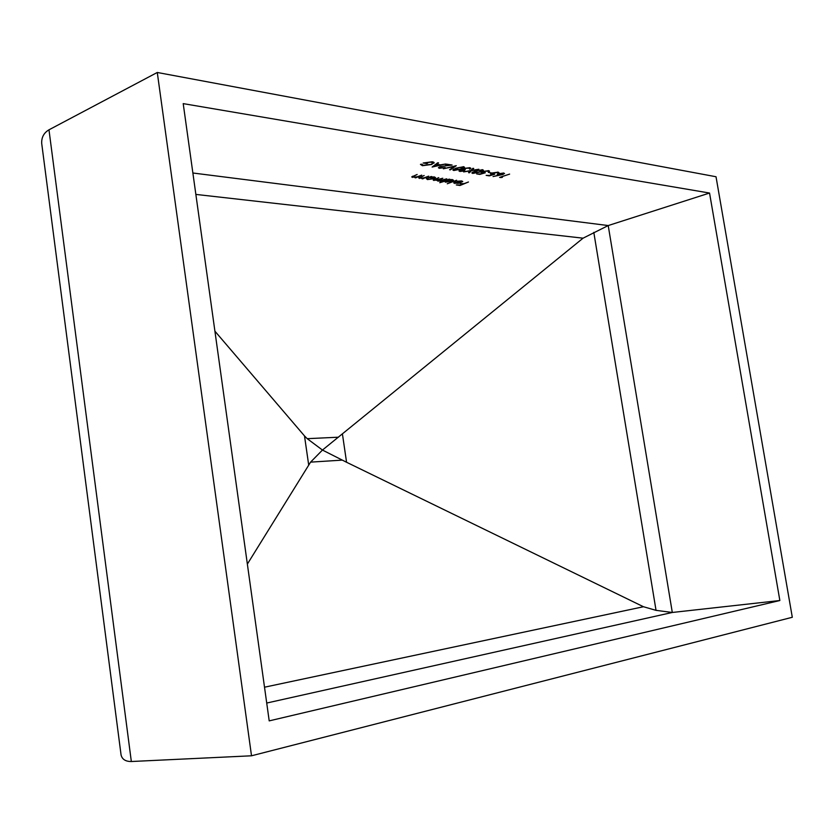 <?xml version="1.0" encoding="UTF-8"?>
<svg xmlns="http://www.w3.org/2000/svg" width="834" height="834" viewBox="0 0 834 834"><rect width="100%" height="100%" fill="white"/><g stroke="black" fill="none" stroke-linecap="round" stroke-linejoin="round"><path stroke-width="1.25" d="M338.5 437.204L307.204 438.674L322.456 450.058L583.06 238.18L608.215 225.555L709.546 193.04L183.209 103.624L269.205 720.878L779.853 600.522L672.308 612.469L656.035 610.352L643.462 606.735L264.514 687.206M494.76 174.243L489.297 175.859L486.159 175.369L489.725 175.421L492.592 174.567L490.621 173.993L492.175 172.982L498.159 172.169L498.982 172.648L497.825 173.514L497.147 172.523L492.821 173.107L491.82 173.764L494.76 174.243M488.359 172.419L491.32 172.878L488.359 172.419M485.315 172.774L479.831 174.4L476.652 173.91L480.248 173.952L483.136 173.097L481.124 172.502L482.667 171.491L488.693 170.678L489.548 171.168L488.401 172.044L487.692 171.033L483.334 171.616L482.333 172.273L485.315 172.774M474.921 171.147L482.584 169.709L483.407 170.219L480.238 171.981L472.701 173.43L471.836 172.909L474.921 171.147M456.271 165.685L450.36 169.865L449.578 169.74L454.311 166.466L443.354 168.781L456.271 165.685M440.508 166.915L439.685 167.519L440.383 167.936L445.21 167.509L439.382 168.301L438.392 167.759L439.695 166.831L449.349 165.122L445.523 164.517L446.492 164.142L452.091 165.028L440.456 166.571M445.648 164.006L432.127 167.05L437.746 162.766L438.569 162.891L436.755 164.277L440.529 164.861L445.648 164.006M456.615 180.259L447.264 183.772L456.615 180.259M444.449 181.301L439.768 182.698L449.13 179.164L449.849 179.268L448.682 179.706L452.32 179.571L453.446 180.217L451.84 181.312L445.387 182.166L444.397 180.947M428.686 176.162L422.713 178.841L421.983 178.737L423.182 178.278L418.699 177.965L424.152 175.505L420.294 177.423L419.836 177.819L420.534 178.153L424.339 177.767L428.686 176.162M421.723 175.14L415.749 177.84L415.009 177.736L416.218 177.267L411.694 176.954L417.146 174.473L413.289 176.412L412.83 176.808L413.539 177.152L417.375 176.766L421.723 175.14M426.362 178.716L431.095 176.516L431.824 176.62L430.657 177.069L434.368 176.933L435.536 177.611L433.961 178.716L427.415 179.581L426.299 178.351M446.795 178.82L440.821 181.447L440.112 181.343L441.269 180.905L437.975 181.103L437.224 180.686L437.725 180.227L433.211 180.113L438.778 177.642L434.347 179.935L434.91 180.227L442.802 178.236L438.382 180.519L438.924 180.811L446.795 178.82M460.556 182.479L461.713 181.697L460.941 181.259L457.199 181.249L461.671 180.936L462.766 181.51L458.22 183.376L453.665 182.917L455.458 181.739L460.556 182.479M468.468 182L460.066 185.482L456.302 184.94L460.305 185.033L463.099 184.001L460.024 183.553L464.027 183.647L468.468 182M431.918 164.454L422.411 165.695L420.451 164.381L421.796 164.204L423.401 165.32L431.126 164.35L432.846 163.089L431.199 162.13L424.892 162.755L427.717 163.193L426.747 163.579L423.151 163.016L432.241 161.765L434.16 162.828L431.845 164.027M455.906 168.187L463.673 166.727L464.538 167.259L461.39 169.041L453.748 170.511L452.841 169.969L455.906 168.187M460.722 170.282L460.149 170.699L460.858 171.095L464.684 170.907L459.909 171.46L458.961 170.918L462.88 169.583L464.017 168.426L469.844 167.697L470.866 168.27L469.698 169.177L468.854 168.061L464.819 168.51L464.006 169.093L465.278 169.646L464.309 170.011L460.67 169.948M478.883 169.26L471.502 170.668L469.375 172.784L468.552 172.659L470.324 170.897L463.589 171.898L470.678 170.543L472.909 168.312L473.733 168.447L471.856 170.313L478.883 169.26M503.142 174.462L493.061 176.558L498.815 175.203L497.137 174.64L498.471 173.743L503.715 173.045L504.539 173.535L503.079 174.066M501.224 177.194L502.37 177.371L499.587 177.433L509.616 174.108L501.161 176.86M251.514 755.792L792.3 617.275L716.02 176.745L157.282 72.475L251.514 755.792L131.334 761.515C125.611 761.557 122.202 759.388 121.076 754.999L120.638 751.632M709.546 193.04L779.853 600.522M42.284 147.879L41.7 143.406C41.439 137.36 43.868 132.835 48.977 129.812L157.282 72.475M342.461 434.222L346.569 462.265L322.456 450.058L310.582 462.13L247.364 564.086M346.569 462.265L643.462 606.735M214.911 331.181L304.504 435.932L308.653 464.736M307.204 438.674L304.504 435.932M412.423 176.36L412.59 177.444M419.419 177.381L419.585 178.455M427.31 178.903L427.415 179.581M428.478 177.903L427.279 178.737L428.217 179.268L433.242 178.612L434.42 177.767L428.426 177.538M437.808 179.998L437.975 181.103M433.816 179.591L433.961 180.519M452.247 179.56L452.32 180.248M446.461 180.175L445.293 181.353L445.158 180.686L445.387 182.166M445.293 181.353L446.2 181.864L451.152 181.207L452.341 180.373L451.475 179.873L446.513 180.53M454.54 182.135L454.759 183.522M459.659 182.771L455.343 182.146L454.655 182.719L457.626 183.188L459.597 182.344M422.306 164.986L422.411 165.695M426.664 163.026L426.747 163.579M433.982 162.369L434.087 163.037M433.357 162.015L432.742 162.411M436.651 163.61L436.755 164.277M436.172 164.715L434.024 166.352L439.153 165.184L436.172 164.715L436.067 164.048M433.92 165.685L434.024 166.352M439.059 164.642L439.153 165.184M439.184 167.05L439.382 168.301M449.265 164.579L449.349 165.122M450.266 169.271L450.36 169.865M453.967 169.031L454.686 170.136L460.66 168.927L463.277 167.498L459.315 167.436L454.071 169.75M453.55 169.26L453.748 170.511M459.722 170.292L459.909 171.46M469.615 168.614L469.698 169.177M469.542 167.655L469.678 168.468M464.204 169.354L464.309 170.011M463.912 168.468L464.006 169.093M471.366 169.855L471.502 170.668M469.24 171.971L469.375 172.784M471.721 169.5L471.856 170.313M472.513 172.231L472.701 173.43M473.629 173.065L479.54 171.867L482.167 170.459L478.289 170.417L473.055 172.69L473.629 173.065M479.758 173.879L479.831 174.4M481.854 171.846L482.042 173.024M488.317 171.512L488.401 172.044M490.277 172.721L490.361 173.243M489.224 175.338L489.297 175.859M491.33 173.347L491.507 174.494M497.773 174.045L497.94 175.119M499.201 173.826L498.378 174.4L499.045 174.786L503.34 173.774L499.149 173.514M500.869 176.964L500.973 177.652M266.724 703.041L672.308 612.469L608.215 225.555L192.883 173.003M131.334 761.515L48.977 129.812M341.857 460.149L310.582 462.13M583.06 238.18L195.865 194.416M593.808 232.373L656.035 610.352M41.7 143.406L121.076 754.999M412.83 176.808L412.736 176.203M419.836 177.819L419.742 177.225M427.279 178.737L427.164 178.017M434.399 177.632L434.295 176.923M434.347 179.935L434.253 179.393M438.382 180.519L438.277 179.873M461.692 181.562L461.598 180.936M454.655 182.719L454.561 182.125M432.804 162.838L432.648 161.838M439.685 167.519L439.581 166.873M463.256 167.363L463.151 166.664M460.149 170.699L460.055 170.146M473.055 172.69L472.941 171.992M482.146 170.334L482.042 169.656M488.328 171.324L488.213 170.616M482.333 172.273L482.24 171.668M497.773 172.805L497.658 172.117M491.82 173.764L491.726 173.159M498.378 174.4L498.294 173.806M503.319 173.649L503.215 172.992"/></g></svg>
